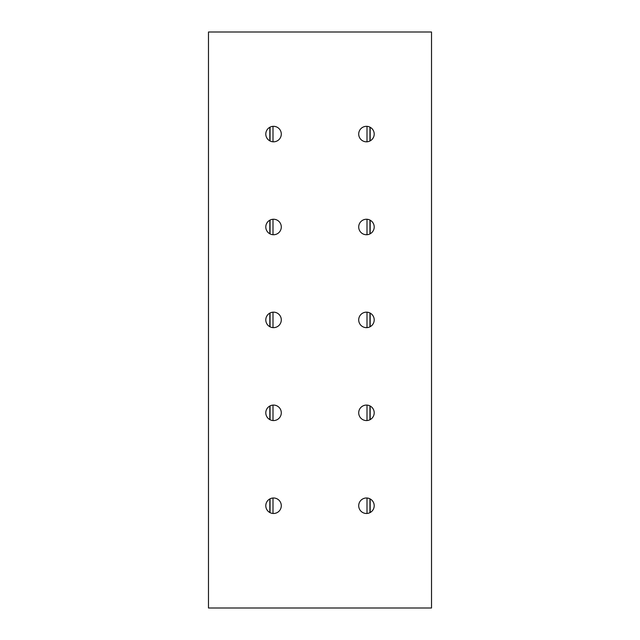 <?xml version="1.0" encoding="UTF-8"?>
<svg xmlns="http://www.w3.org/2000/svg" width="640" height="640" viewBox="0 0 640 640"><rect width="100%" height="100%" fill="white"/><g stroke="black" fill="none" stroke-linecap="round" stroke-linejoin="round"><path stroke-width="0.96" d="M281.288 505.736A7.744 7.744 0 0 1 273.544 513.48A7.744 7.744 0 0 1 265.8 505.736A7.744 7.744 0 0 1 273.544 497.992A7.744 7.744 0 0 1 281.288 505.736M374.2 134.072A7.744 7.744 0 0 1 366.456 141.816A7.744 7.744 0 0 1 358.712 134.072A7.744 7.744 0 0 1 366.456 126.328A7.744 7.744 0 0 1 374.2 134.072M374.2 505.736A7.744 7.744 0 0 1 366.456 513.48A7.744 7.744 0 0 1 358.712 505.736A7.744 7.744 0 0 1 366.456 497.992A7.744 7.744 0 0 1 374.2 505.736M281.288 412.824A7.744 7.744 0 0 1 273.544 420.56A7.744 7.744 0 0 1 265.8 412.824A7.744 7.744 0 0 1 273.544 405.08A7.744 7.744 0 0 1 281.288 412.824M374.2 412.824A7.744 7.744 0 0 1 366.456 420.56A7.744 7.744 0 0 1 358.712 412.824A7.744 7.744 0 0 1 366.456 405.08A7.744 7.744 0 0 1 374.2 412.824M281.288 319.904A7.744 7.744 0 0 1 273.544 327.648A7.744 7.744 0 0 1 265.8 319.904A7.744 7.744 0 0 1 273.544 312.16A7.744 7.744 0 0 1 281.288 319.904M374.2 319.904A7.744 7.744 0 0 1 366.456 327.648A7.744 7.744 0 0 1 358.712 319.904A7.744 7.744 0 0 1 366.456 312.16A7.744 7.744 0 0 1 374.2 319.904M281.288 226.992A7.744 7.744 0 0 1 273.544 234.736A7.744 7.744 0 0 1 265.8 226.992A7.744 7.744 0 0 1 273.544 219.248A7.744 7.744 0 0 1 281.288 226.992M374.2 226.992A7.744 7.744 0 0 1 366.456 234.736A7.744 7.744 0 0 1 358.712 226.992A7.744 7.744 0 0 1 366.456 219.248A7.744 7.744 0 0 1 374.2 226.992M281.288 134.072A7.744 7.744 0 0 1 273.544 141.816A7.744 7.744 0 0 1 265.8 134.072A7.744 7.744 0 0 1 273.544 126.328A7.744 7.744 0 0 1 281.288 134.072M431.52 32L208.48 32L208.48 608L431.52 608L431.52 32M370.168 512.536L370.168 498.936M370.168 419.616L370.168 406.024M370.168 326.704L370.168 313.112M370.168 233.784L370.168 220.192M370.168 140.872L370.168 127.28M269.832 512.536L269.832 498.936M269.832 419.616L269.832 406.024M269.832 326.704L269.832 313.112M269.832 233.784L269.832 220.192M269.832 140.872L269.832 127.28M273 513.464L273 498.016M273 420.544L273 405.096M273 327.632L273 312.184M273 234.712L273 219.264M273 141.8L273 126.352M270.048 512.648L270.048 498.824M270.048 419.728L270.048 405.912M270.048 326.816L270.048 312.992M270.048 233.904L270.048 220.08M270.048 140.984L270.048 127.168M369.952 512.648L369.952 498.824M369.952 419.728L369.952 405.912M369.952 326.816L369.952 312.992M369.952 233.904L369.952 220.08M369.952 140.984L369.952 127.168M367 513.464L367 498.016M367 420.544L367 405.096M367 327.632L367 312.184M367 234.712L367 219.264M367 141.8L367 126.352"/></g></svg>
